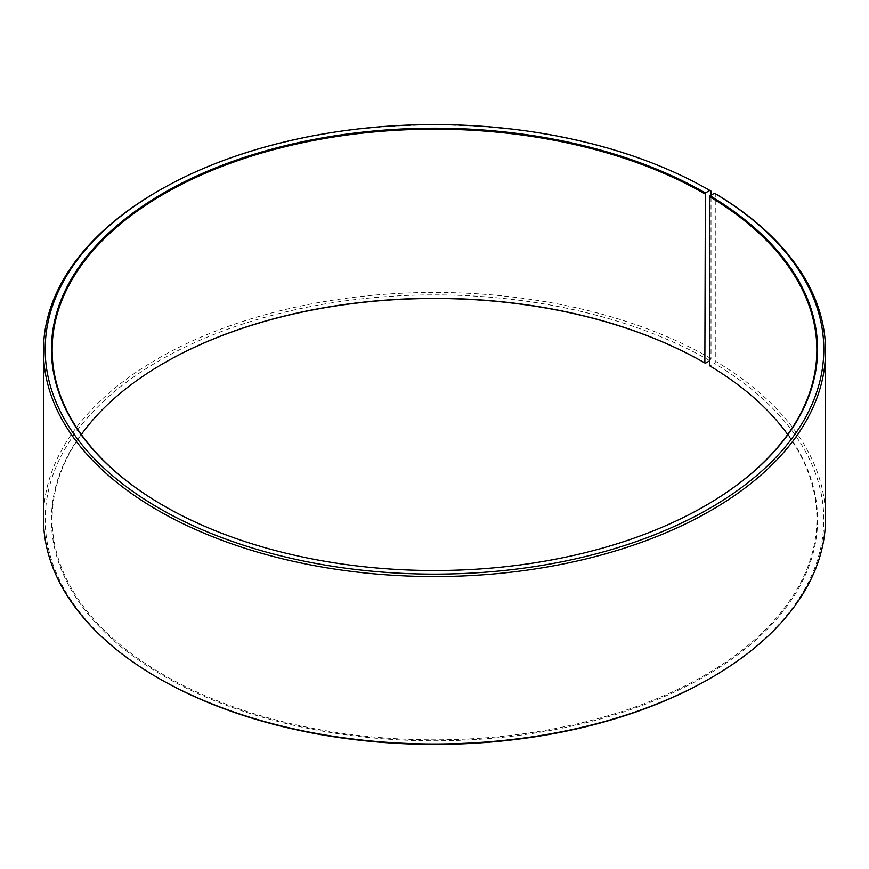 <?xml version="1.0" encoding="UTF-8"?>
<svg xmlns="http://www.w3.org/2000/svg" width="869" height="869" viewBox="0 0 869 869"><rect width="100%" height="100%" fill="white"/><g stroke="black" fill="none" stroke-linecap="round" stroke-linejoin="round"><path stroke-width="0.65" stroke-dasharray="4.34 3.26" d="M81.317 434.5A382.36 220.759 -0 0 0 52.14 519.075A382.36 220.759 -0 0 0 164.132 675.17A382.36 220.759 -0 0 0 580.818 723.03A382.36 220.759 -0 0 0 816.86 519.075A382.36 220.759 -0 0 0 787.683 434.5M163.883 505.877A382.36 220.759 -0 0 0 164.122 506.019L164.132 506.019A382.36 220.759 -0 0 0 704.878 506.019A382.36 220.759 -0 0 0 705.117 505.877M711.016 191.126A391.05 225.766 -0 0 0 157.984 191.137M709.549 360.852L711.016 358.582L711.016 195.188M711.016 358.582A391.05 225.766 -0 0 0 284.847 309.636A391.05 225.766 -0 0 0 43.45 518.228M709.788 360.711A389.312 224.767 -0 0 0 159.223 360.711A389.312 224.767 -0 0 0 159.212 678.57M163.883 363.123A383.055 221.15 -0 0 0 163.633 363.264A383.055 221.15 -0 0 0 163.644 676.028A383.055 221.15 -0 0 0 702.988 677.385A383.055 221.15 -0 0 0 710.049 366.023L714.546 363.514L715.795 361.395L715.795 193.939M709.788 678.58A389.312 224.767 -0 0 0 714.546 363.514M825.55 518.228A391.05 225.766 -0 0 0 715.795 361.395M816.86 519.075L816.86 349.925M52.14 519.075L52.14 349.925"/><path stroke-width="1.3" d="M787.683 434.5A382.36 220.759 -0 0 0 709.549 365.73L709.549 196.579A382.36 220.759 -0 0 1 816.86 349.925A382.36 220.759 -0 0 1 705.117 505.877M711.016 195.188L711.016 191.126L709.788 190.42L705.356 192.972A383.055 221.15 -0 0 0 163.644 192.972A383.055 221.15 -0 0 0 163.633 505.736A383.055 221.15 -0 0 0 705.367 505.736A383.055 221.15 -0 0 0 710.049 195.731L709.549 196.579M709.788 190.42A389.312 224.767 -0 0 0 159.212 190.42A389.312 224.767 -0 0 0 159.212 508.289A389.312 224.767 -0 0 0 707.377 509.668A389.312 224.767 -0 0 0 714.546 193.222L710.049 195.731M159.212 190.42L157.984 191.137A391.05 225.766 -0 0 0 43.45 350.772A391.05 225.766 -0 0 0 157.984 510.418A391.05 225.766 -0 0 0 584.153 559.364A391.05 225.766 -0 0 0 825.55 350.772A391.05 225.766 -0 0 0 715.795 193.939L714.546 193.222M43.45 350.772L43.45 518.228A391.05 225.766 -0 0 0 157.984 677.863A391.05 225.766 -0 0 0 157.984 677.874L159.212 678.58A389.312 224.767 -0 0 0 159.212 678.58L159.212 678.58A389.312 224.767 -0 0 0 709.788 678.58L711.016 677.863A391.05 225.766 -0 0 0 825.55 518.228L825.55 350.772M705.356 192.972L704.868 362.981A382.36 220.759 -0 0 0 164.122 362.981A382.36 220.759 -0 0 0 81.317 434.5M704.868 362.981L705.356 363.264A383.055 221.15 -0 0 0 163.883 363.123M705.356 363.264L709.549 360.852M159.212 678.58L157.984 677.863A391.05 225.766 -0 0 0 711.016 677.863M704.868 193.83A382.36 220.759 -0 0 0 288.182 145.97A382.36 220.759 -0 0 0 52.14 349.925A382.36 220.759 -0 0 0 163.883 505.877"/></g></svg>
